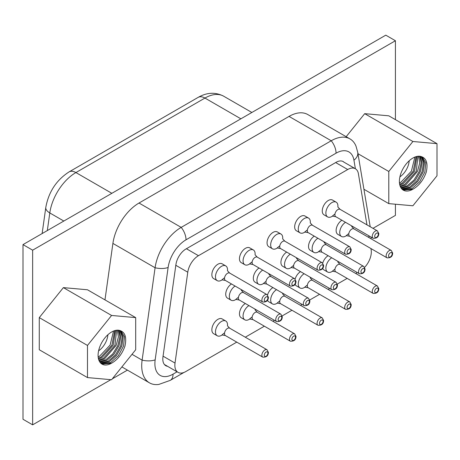 <?xml version="1.0" encoding="UTF-8"?>
<svg xmlns="http://www.w3.org/2000/svg" width="460" height="460" viewBox="0 0 460 460"><rect width="100%" height="100%" fill="white"/><g stroke="black" fill="none" stroke-linecap="round" stroke-linejoin="round"><path stroke-width="0.69" d="M32.643 424.839L23 419.267L23 244.611L385.779 35.161L395.422 40.733L32.643 250.177L32.643 424.839L110.866 379.672M112.303 378.844L127.42 370.116M372.985 228.338L395.422 215.389L395.422 204.217M23 244.611L32.643 250.177M395.422 119.646L395.422 40.733M346.167 136.701L364.688 113.666L388.792 115.816L437 143.652L437 175.789L412.896 205.775L388.792 203.625L363.929 189.273M104.972 299.874L112.901 243.409A37.496 21.649 -60 0 1 139.012 203.032L289.047 116.409A37.496 21.649 -60 0 1 307.797 114.551L349.979 138.903A37.496 21.649 120 0 0 331.234 140.76L181.194 227.384A37.496 21.649 120 0 0 155.083 267.76L142.117 360.14A37.496 21.649 120 0 0 149.483 382.858A37.496 21.649 120 0 0 158.769 384.445L170.229 380.38A13.633 7.872 60 0 0 173.052 374.141A25.691 14.829 -60 0 1 155.164 359.852A13.633 6.388 -172 0 1 142.117 360.14L132.026 354.309M39.272 349.749L39.272 317.613L63.376 287.621L87.48 289.777L135.688 317.613L135.688 349.749L111.584 379.736L87.48 377.585L39.272 349.749M388.792 203.625L388.792 171.482L357.972 153.692M388.792 171.482L412.896 141.496L364.688 113.666M412.896 141.496L437 143.652M155.164 359.852L168.124 267.473A25.691 14.829 -60 0 1 186.018 239.809L336.053 153.186A25.691 14.829 -60 0 1 353.941 160.189A13.633 9.119 170.5 0 0 357.748 152.375L356.005 146.153A37.496 21.649 120 0 0 349.979 138.903M87.48 377.585L87.48 345.443L39.272 317.613M87.48 345.443L111.584 315.457L63.376 287.621M111.584 315.457L135.688 317.613M426.242 172.236C423.39 180.159 418.905 185.84 412.775 189.29A19.09 11.023 -60 0 1 403.351 190.17A19.09 11.023 -60 0 1 402.373 169.941A19.09 11.023 -60 0 1 420.17 156.308C426.247 157.573 428.272 162.886 426.242 172.236M124.93 346.196C122.084 354.114 117.593 359.8 111.469 363.25A19.09 11.023 -60 0 1 102.039 364.13A19.09 11.023 -60 0 1 101.068 343.902A19.09 11.023 -60 0 1 118.858 330.268C124.936 331.534 126.96 336.841 124.93 346.196M402.115 189.244L410.487 187.835L417.985 181.292L423.188 171.942L424.511 162.76L421.613 156.693M403.207 190.083L412.775 189.29M402.736 189.767L411.901 188.652L419.635 181.827L424.833 172.092L425.822 162.771L422.349 157.055L420.17 156.308M421.067 156.504L423.568 162.771L422.021 171.833L416.829 180.924L409.492 187.26L401.706 188.818M343.39 161.667A14.49 8.366 120 0 0 336.053 162.334L186.018 248.958A14.49 8.366 120 0 0 175.927 264.558L162.961 356.937A14.49 8.366 120 0 0 162.811 358.731A14.49 8.366 120 0 0 165.807 365.711A14.49 8.366 120 0 0 167.572 366.321M100.803 363.204L109.181 361.796L116.673 355.252L121.877 345.903L123.199 336.72L120.301 330.654M101.896 364.044L111.469 363.25M101.424 363.728L110.59 362.612L118.323 355.787L123.521 346.052L124.516 336.731L121.043 331.01L118.858 330.268M119.755 330.464L122.256 336.731L120.71 345.793L115.517 354.878L108.18 361.221L100.401 362.779M399.815 185.046L403.259 183.661L414.477 171.264L416.875 156.446M400.401 186.754L405.668 185.052L417.456 171.453L419.721 162.989L418.652 156.216M401.178 188.14L408.077 186.444L415.184 180.389L420.348 171.695L422.182 162.828L420.233 156.314M399.464 182.925L400.844 182.269L411.395 171.16L414.862 157.084M400.838 187.605L407.083 185.869L414.017 180.009L419.158 171.591L421.182 162.88L419.6 156.239M417.939 156.268L416.231 171.367L404.668 184.477L400.137 186.093M416.076 156.653L413.218 171.212L402.258 183.086L399.642 184.236M370.933 248.549L371.151 249.837A15.341 8.855 -60 0 1 364.636 267.34M335.662 162.558L347.714 169.516L198.461 255.691A15.341 8.855 120 0 0 187.778 272.205L175.024 363.072A15.341 8.855 120 0 0 178.037 372.364A15.341 8.855 120 0 0 185.708 371.605L236.768 342.125M347.714 169.516A15.341 8.855 -60 0 1 355.384 168.757A15.341 8.855 -60 0 1 358.397 173.702L366.965 224.865M368.793 235.761L369.11 237.653M357.293 272.538L355.689 273.464M347.168 278.386L337.353 284.056M329.693 288.477L328.089 289.403M319.568 294.32L309.752 299.989M302.093 304.411L300.489 305.336M291.968 310.253L282.152 315.922M274.493 320.344L272.889 321.27M264.368 326.192L245.289 337.203M98.509 359.007L101.948 357.621L113.166 345.224L115.563 330.406M99.096 360.715L104.357 359.013L116.144 345.414L118.41 336.95L117.34 330.176M99.866 362.1L106.766 360.404L113.873 354.349L119.037 345.65L120.876 336.789L118.921 330.274M120.261 330.636L120.589 331.43M101.493 362.934L100.642 363.038M98.152 356.885L99.538 356.23L110.084 345.121L113.551 331.039M99.527 361.566L105.771 359.829L112.712 353.97L117.852 345.552L119.87 336.841L118.289 330.199M116.633 330.228L114.925 345.328L103.362 358.438L98.825 360.053M114.764 330.613L111.906 345.167L100.953 357.046L98.331 358.196M399.464 182.977A19.09 11.023 120 0 0 400.7 182.35M399.912 176.87A14.392 8.309 120 0 0 409.204 160.776M231.472 283.958A8.521 4.922 120 0 0 225.722 294.227A8.521 4.922 120 0 0 227.487 298.126L231.104 300.213A8.521 4.922 -60 0 1 229.339 296.315A8.521 4.922 -60 0 1 235.089 286.045M259.072 268.019A8.521 4.922 120 0 0 253.322 278.288A8.521 4.922 120 0 0 255.087 282.193L258.704 284.28A8.521 4.922 -60 0 1 256.939 280.381A8.521 4.922 -60 0 1 262.689 270.106M286.672 252.086A8.521 4.922 120 0 0 280.922 262.355A8.521 4.922 120 0 0 282.687 266.26L286.304 268.347A8.521 4.922 -60 0 1 284.539 264.442A8.521 4.922 -60 0 1 290.289 254.173M314.272 236.152A8.521 4.922 120 0 0 308.522 246.422A8.521 4.922 120 0 0 310.287 250.32L313.904 252.413A8.521 4.922 -60 0 1 312.139 248.509A8.521 4.922 -60 0 1 317.889 238.24M341.872 220.219A8.521 4.922 120 0 0 336.122 230.489A8.521 4.922 120 0 0 337.887 234.387L341.504 236.474A8.521 4.922 -60 0 1 339.739 232.576A8.521 4.922 -60 0 1 345.489 222.306M225.762 265.903L222.151 263.81A8.521 4.922 120 0 0 215.579 266.098A8.521 4.922 120 0 0 211.859 274.672A8.521 4.922 120 0 0 213.624 278.576L217.241 280.663A8.521 4.922 -60 0 1 215.475 276.759A8.521 4.922 -60 0 1 219.196 268.186A8.521 4.922 -60 0 1 225.762 265.903A8.521 4.922 -60 0 1 227.527 269.801A8.521 4.922 -60 0 1 227.487 270.67M225.762 321.011L222.151 318.924A8.521 4.922 120 0 0 215.579 321.207A8.521 4.922 120 0 0 211.859 329.785A8.521 4.922 120 0 0 213.624 333.684L217.241 335.771A8.521 4.922 -60 0 1 215.475 331.873A8.521 4.922 -60 0 1 219.196 323.294A8.521 4.922 -60 0 1 225.762 321.011A8.521 4.922 -60 0 1 227.527 324.915A8.521 4.922 -60 0 1 227.487 325.778M253.362 249.964L249.751 247.877A8.521 4.922 120 0 0 243.179 250.159A8.521 4.922 120 0 0 239.459 258.738A8.521 4.922 120 0 0 241.224 262.637L244.841 264.724A8.521 4.922 -60 0 1 243.075 260.826A8.521 4.922 -60 0 1 246.796 252.247A8.521 4.922 -60 0 1 253.362 249.964A8.521 4.922 -60 0 1 255.127 253.868A8.521 4.922 -60 0 1 255.087 254.731M245.324 303.508A8.521 4.922 120 0 0 239.459 313.846A8.521 4.922 120 0 0 241.224 317.751L244.841 319.838A8.521 4.922 -60 0 1 243.075 315.934A8.521 4.922 -60 0 1 248.94 305.595M280.962 234.031L277.351 231.943A8.521 4.922 120 0 0 270.779 234.226A8.521 4.922 120 0 0 267.059 242.805A8.521 4.922 120 0 0 268.824 246.704L272.441 248.791A8.521 4.922 -60 0 1 270.675 244.892A8.521 4.922 -60 0 1 274.396 236.314A8.521 4.922 -60 0 1 280.962 234.031A8.521 4.922 -60 0 1 282.727 237.935A8.521 4.922 -60 0 1 282.687 238.797M272.924 287.575A8.521 4.922 120 0 0 267.513 295.009M267.473 300.202A8.521 4.922 120 0 0 268.824 301.817L272.441 303.905A8.521 4.922 -60 0 1 270.675 300A8.521 4.922 -60 0 1 276.54 289.662M308.562 218.097L304.951 216.01A8.521 4.922 120 0 0 298.379 218.293A8.521 4.922 120 0 0 294.659 226.866A8.521 4.922 120 0 0 296.424 230.77L300.041 232.858A8.521 4.922 -60 0 1 298.275 228.953A8.521 4.922 -60 0 1 301.996 220.38A8.521 4.922 -60 0 1 308.562 218.097A8.521 4.922 -60 0 1 310.327 221.996A8.521 4.922 -60 0 1 310.287 222.864M300.524 271.636A8.521 4.922 120 0 0 295.113 279.076M295.073 284.268A8.521 4.922 120 0 0 296.424 285.878L300.041 287.966A8.521 4.922 -60 0 1 298.275 284.067A8.521 4.922 -60 0 1 304.141 273.723M336.162 202.158L332.551 200.071A8.521 4.922 120 0 0 325.979 202.36A8.521 4.922 120 0 0 322.259 210.933A8.521 4.922 120 0 0 324.024 214.837L327.641 216.924A8.521 4.922 -60 0 1 325.875 213.02A8.521 4.922 -60 0 1 329.596 204.447A8.521 4.922 -60 0 1 336.162 202.158A8.521 4.922 -60 0 1 337.928 206.063A8.521 4.922 -60 0 1 337.887 206.931M328.124 255.702A8.521 4.922 120 0 0 322.713 263.137M322.673 268.335A8.521 4.922 120 0 0 324.024 269.945L327.641 272.032A8.521 4.922 -60 0 1 325.875 268.134A8.521 4.922 -60 0 1 331.74 257.79M98.158 356.937A19.09 11.023 120 0 0 99.389 356.304M98.601 350.83A14.392 8.309 120 0 0 107.893 334.736M241.385 289.679A8.521 4.922 -60 0 1 241.345 290.22M236.089 299.322A8.521 4.922 -60 0 1 231.104 300.213M268.985 273.746A8.521 4.922 -60 0 1 268.945 274.286M263.689 283.389A8.521 4.922 -60 0 1 258.704 284.28M296.585 257.807A8.521 4.922 -60 0 1 296.545 258.353M291.289 267.45A8.521 4.922 -60 0 1 286.304 268.347M324.185 241.874A8.521 4.922 -60 0 1 324.145 242.42M318.889 251.516A8.521 4.922 -60 0 1 313.904 252.413M351.785 225.94A8.521 4.922 -60 0 1 351.745 226.481M346.489 235.583A8.521 4.922 -60 0 1 341.504 236.474M222.232 279.766A8.521 4.922 -60 0 1 217.241 280.663M222.232 334.88A8.521 4.922 -60 0 1 217.241 335.771M249.832 263.833A8.521 4.922 -60 0 1 244.841 264.724M255.127 309.166A8.521 4.922 -60 0 1 255.087 309.844M249.832 318.947A8.521 4.922 -60 0 1 244.841 319.838M277.432 247.9A8.521 4.922 -60 0 1 272.441 248.791M282.727 293.233A8.521 4.922 -60 0 1 282.687 293.911M277.432 303.008A8.521 4.922 -60 0 1 272.441 303.905M305.032 231.961A8.521 4.922 -60 0 1 300.041 232.858M310.327 277.294A8.521 4.922 -60 0 1 310.287 277.978M305.032 287.075A8.521 4.922 -60 0 1 300.041 287.966M332.632 216.027A8.521 4.922 -60 0 1 327.641 216.924M337.928 261.361A8.521 4.922 -60 0 1 337.887 262.039M332.632 271.141A8.521 4.922 -60 0 1 327.641 272.032M198.122 97.393A13.633 7.872 60 0 1 204.941 98.066A37.496 21.649 -60 0 1 223.686 96.209C215.458 91.96 206.937 92.351 198.122 97.393L69.092 171.885A13.633 7.872 60 0 1 75.912 172.563L204.941 98.066L240.879 118.818M69.092 171.885C56.356 180.124 48.587 191.992 45.787 207.494A13.633 6.388 8 0 0 49.795 212.94A37.496 21.649 -60 0 1 75.912 172.563L111.849 193.315M47.322 230.569L49.795 212.94L63.831 221.041M168.124 267.473A13.633 6.388 -172 0 1 155.083 267.76L112.901 243.409M186.018 239.809A13.633 7.872 -120 0 0 181.194 227.384L139.012 203.032M336.053 153.186A13.633 7.872 -120 0 0 331.234 140.76L289.047 116.409M177.083 371.812L173.052 374.141M353.941 160.189L355.379 168.751L343.332 161.799M175.024 363.072L162.972 356.115M198.461 255.691L186.403 248.733M187.778 272.205L175.726 265.248M238.378 298.051A4.261 2.461 -60 0 1 240.235 293.767A4.261 2.461 -60 0 1 243.518 292.623L280.882 314.191A4.261 2.461 -60 0 0 277.598 315.336A4.261 2.461 -60 0 0 275.741 319.625A4.261 2.461 -60 0 0 276.621 321.574L239.257 300.006A4.261 2.461 -60 0 1 238.378 298.051M265.978 282.118A4.261 2.461 -60 0 1 267.835 277.828A4.261 2.461 -60 0 1 271.118 276.69L308.482 298.258A4.261 2.461 -60 0 0 305.198 299.402A4.261 2.461 -60 0 0 303.341 303.692A4.261 2.461 -60 0 0 304.221 305.641L266.858 284.067A4.261 2.461 -60 0 1 265.978 282.118M293.578 266.185A4.261 2.461 -60 0 1 295.435 261.895A4.261 2.461 -60 0 1 298.718 260.751L336.082 282.325A4.261 2.461 -60 0 0 332.798 283.464A4.261 2.461 -60 0 0 330.941 287.753A4.261 2.461 -60 0 0 331.821 289.708L294.457 268.134A4.261 2.461 -60 0 1 293.578 266.185M321.178 250.251A4.261 2.461 -60 0 1 323.035 245.962A4.261 2.461 -60 0 1 326.318 244.818L363.682 266.392A4.261 2.461 -60 0 0 360.398 267.53A4.261 2.461 -60 0 0 358.541 271.82A4.261 2.461 -60 0 0 359.421 273.769L322.058 252.201A4.261 2.461 -60 0 1 321.178 250.251M348.778 234.312A4.261 2.461 -60 0 1 350.635 230.029A4.261 2.461 -60 0 1 353.918 228.884L391.282 250.453A4.261 2.461 -60 0 0 387.998 251.597A4.261 2.461 -60 0 0 386.141 255.886A4.261 2.461 -60 0 0 387.021 257.836L349.657 236.267A4.261 2.461 -60 0 1 348.778 234.312M224.514 278.501A4.261 2.461 -60 0 1 226.377 274.212A4.261 2.461 -60 0 1 229.661 273.067L267.024 294.641A4.261 2.461 -60 0 0 263.741 295.78A4.261 2.461 -60 0 0 261.878 300.07A4.261 2.461 -60 0 0 262.763 302.019L225.4 280.45A4.261 2.461 -60 0 1 224.514 278.501M224.514 333.609A4.261 2.461 -60 0 1 226.377 329.32A4.261 2.461 -60 0 1 229.661 328.181L267.024 349.749A4.261 2.461 -60 0 0 263.741 350.894A4.261 2.461 -60 0 0 261.878 355.183A4.261 2.461 -60 0 0 262.763 357.132L225.4 335.564A4.261 2.461 -60 0 1 224.514 333.609M252.114 262.562A4.261 2.461 -60 0 1 253.977 258.279A4.261 2.461 -60 0 1 257.261 257.134L294.624 278.708A4.261 2.461 -60 0 0 291.341 279.847A4.261 2.461 -60 0 0 289.478 284.136A4.261 2.461 -60 0 0 290.363 286.085L253 264.517A4.261 2.461 -60 0 1 252.114 262.562M252.114 317.676A4.261 2.461 -60 0 1 253.977 313.386A4.261 2.461 -60 0 1 257.261 312.248L294.624 333.816A4.261 2.461 -60 0 0 291.341 334.96A4.261 2.461 -60 0 0 289.478 339.25A4.261 2.461 -60 0 0 290.363 341.199L253 319.625A4.261 2.461 -60 0 1 252.114 317.676M279.714 246.629A4.261 2.461 -60 0 1 281.577 242.339A4.261 2.461 -60 0 1 284.861 241.201L322.224 262.769A4.261 2.461 -60 0 0 318.941 263.913A4.261 2.461 -60 0 0 317.078 268.203A4.261 2.461 -60 0 0 317.964 270.152L280.6 248.578A4.261 2.461 -60 0 1 279.714 246.629M279.714 301.743A4.261 2.461 -60 0 1 281.577 297.453A4.261 2.461 -60 0 1 284.861 296.309L322.224 317.883A4.261 2.461 -60 0 0 318.941 319.022A4.261 2.461 -60 0 0 317.078 323.311A4.261 2.461 -60 0 0 317.964 325.26L280.6 303.692A4.261 2.461 -60 0 1 279.714 301.743M307.315 230.696A4.261 2.461 -60 0 1 309.178 226.406A4.261 2.461 -60 0 1 312.461 225.268L349.824 246.836A4.261 2.461 -60 0 0 346.541 247.98A4.261 2.461 -60 0 0 344.678 252.264A4.261 2.461 -60 0 0 345.563 254.219L308.2 232.645A4.261 2.461 -60 0 1 307.315 230.696M307.315 285.809A4.261 2.461 -60 0 1 309.178 281.52A4.261 2.461 -60 0 1 312.461 280.376L349.824 301.95A4.261 2.461 -60 0 0 346.541 303.088A4.261 2.461 -60 0 0 344.678 307.378A4.261 2.461 -60 0 0 345.563 309.327L308.2 287.759A4.261 2.461 -60 0 1 307.315 285.809M334.914 214.762A4.261 2.461 -60 0 1 336.777 210.473A4.261 2.461 -60 0 1 340.061 209.329L377.424 230.903A4.261 2.461 -60 0 0 374.141 232.041A4.261 2.461 -60 0 0 372.278 236.331A4.261 2.461 -60 0 0 373.163 238.28L335.8 216.712A4.261 2.461 -60 0 1 334.914 214.762M334.914 269.87A4.261 2.461 -60 0 1 336.777 265.581A4.261 2.461 -60 0 1 340.061 264.442L377.424 286.011A4.261 2.461 -60 0 0 374.141 287.155A4.261 2.461 -60 0 0 372.278 291.445A4.261 2.461 -60 0 0 373.163 293.394L335.8 271.825A4.261 2.461 -60 0 1 334.914 269.87M278.15 319.625A2.559 1.478 -60 0 1 279.956 316.491A2.559 1.478 -60 0 1 281.767 317.538A2.559 1.478 -60 0 1 279.956 320.666A2.559 1.478 -60 0 1 278.15 319.625M305.75 303.692A2.559 1.478 -60 0 1 307.556 300.558A2.559 1.478 -60 0 1 309.367 301.599A2.559 1.478 -60 0 1 307.556 304.733A2.559 1.478 -60 0 1 305.75 303.692M333.35 287.753A2.559 1.478 -60 0 1 335.156 284.625A2.559 1.478 -60 0 1 336.967 285.666A2.559 1.478 -60 0 1 335.156 288.799A2.559 1.478 -60 0 1 333.35 287.753M360.95 271.82A2.559 1.478 -60 0 1 362.756 268.686A2.559 1.478 -60 0 1 364.567 269.733A2.559 1.478 -60 0 1 362.756 272.866A2.559 1.478 -60 0 1 360.95 271.82M388.55 255.886A2.559 1.478 -60 0 1 390.356 252.753A2.559 1.478 -60 0 1 392.167 253.799A2.559 1.478 -60 0 1 390.356 256.927A2.559 1.478 -60 0 1 388.55 255.886M264.287 300.07A2.559 1.478 -60 0 1 266.098 296.941A2.559 1.478 -60 0 1 267.904 297.982A2.559 1.478 -60 0 1 266.098 301.116A2.559 1.478 -60 0 1 264.287 300.07M264.287 355.183A2.559 1.478 -60 0 1 266.098 352.049A2.559 1.478 -60 0 1 267.904 353.096A2.559 1.478 -60 0 1 266.098 356.224A2.559 1.478 -60 0 1 264.287 355.183M291.887 284.136A2.559 1.478 -60 0 1 293.698 281.002A2.559 1.478 -60 0 1 295.504 282.049A2.559 1.478 -60 0 1 293.698 285.177A2.559 1.478 -60 0 1 291.887 284.136M291.887 339.25A2.559 1.478 -60 0 1 293.698 336.116A2.559 1.478 -60 0 1 295.504 337.157A2.559 1.478 -60 0 1 293.698 340.291A2.559 1.478 -60 0 1 291.887 339.25M319.487 268.203A2.559 1.478 -60 0 1 321.298 265.069A2.559 1.478 -60 0 1 323.104 266.116A2.559 1.478 -60 0 1 321.298 269.244A2.559 1.478 -60 0 1 319.487 268.203M319.487 323.311A2.559 1.478 -60 0 1 321.298 320.183A2.559 1.478 -60 0 1 323.104 321.224A2.559 1.478 -60 0 1 321.298 324.358A2.559 1.478 -60 0 1 319.487 323.311M347.087 252.264A2.559 1.478 -60 0 1 348.898 249.136A2.559 1.478 -60 0 1 350.704 250.177A2.559 1.478 -60 0 1 348.898 253.31A2.559 1.478 -60 0 1 347.087 252.264M347.087 307.378A2.559 1.478 -60 0 1 348.898 304.244A2.559 1.478 -60 0 1 350.704 305.291A2.559 1.478 -60 0 1 348.898 308.424A2.559 1.478 -60 0 1 347.087 307.378M374.687 236.331A2.559 1.478 -60 0 1 376.498 233.203A2.559 1.478 -60 0 1 378.304 234.243A2.559 1.478 -60 0 1 376.498 237.377A2.559 1.478 -60 0 1 374.687 236.331M374.687 291.445A2.559 1.478 -60 0 1 376.498 288.311A2.559 1.478 -60 0 1 378.304 289.357A2.559 1.478 -60 0 1 376.498 292.485A2.559 1.478 -60 0 1 374.687 291.445M251.861 112.476L223.686 96.209M45.787 207.494L42.13 233.565M121.888 366.925L149.483 382.858M371.042 238.769L371.145 237.118M183.983 372.439L170.229 380.38M357.748 152.375L370.202 226.734M178.037 372.364L164.398 364.487M241.281 290.226L243.518 292.623M239.257 300.006L235.83 299.385L237.958 297.614M268.881 274.292L271.118 276.69M266.858 284.067L263.43 283.452L265.558 281.681M296.481 258.353L298.718 260.751M294.457 268.134L291.03 267.513L293.158 265.742M324.082 242.42L326.318 244.818M322.058 252.201L318.63 251.58L320.758 249.809M351.681 226.487L353.918 228.884M349.657 236.267L346.23 235.646L348.358 233.875M227.424 270.67L229.661 273.067M225.4 280.45L221.967 279.829L224.1 278.058M227.424 325.784L229.661 328.181M225.4 335.564L221.967 334.943L224.1 333.172M255.024 254.736L257.261 257.134M253 264.517L249.567 263.896L251.7 262.125M255.024 309.85L257.261 312.248M253 319.625L249.567 319.01L251.7 317.239M282.624 238.803L284.861 241.201M280.6 248.578L277.167 247.963L279.3 246.192M282.624 293.911L284.861 296.309M280.6 303.692L277.167 303.071L279.3 301.3M310.224 222.87L312.461 225.268M308.2 232.645L304.767 232.024L306.9 230.259M310.224 277.978L312.461 280.376M308.2 287.759L304.767 287.138L306.9 285.367M337.824 206.931L340.061 209.329M335.8 216.712L332.367 216.091L334.5 214.32M337.824 262.045L340.061 264.442M335.8 271.825L332.367 271.204L334.5 269.433M276.621 321.574C280.295 321.781 282.175 320.206 282.262 316.842L280.882 314.191M304.221 305.641C307.895 305.848 309.775 304.273 309.862 300.903L308.482 298.258M331.821 289.708C335.495 289.915 337.375 288.334 337.462 284.97L336.082 282.325M359.421 273.769C363.095 273.976 364.975 272.4 365.062 269.037L363.682 266.392M387.021 257.836C390.695 258.043 392.575 256.467 392.662 253.103L391.282 250.453M262.763 302.019C266.432 302.231 268.312 300.65 268.404 297.286L267.024 294.641M262.763 357.132C266.432 357.339 268.312 355.764 268.404 352.4L267.024 349.749M290.363 286.085C294.032 286.292 295.912 284.717 296.004 281.353L294.624 278.708M290.363 341.199C294.032 341.406 295.912 339.825 296.004 336.461L294.624 333.816M317.964 270.152C321.632 270.359 323.512 268.784 323.604 265.42L322.224 262.769M317.964 325.26C321.632 325.473 323.512 323.892 323.604 320.528L322.224 317.883M345.563 254.219C349.232 254.426 351.112 252.845 351.204 249.481L349.824 246.836M345.563 309.327C349.232 309.534 351.112 307.959 351.204 304.595L349.824 301.95M373.163 238.28C376.832 238.493 378.712 236.911 378.804 233.548L377.424 230.903M373.163 293.394C376.832 293.601 378.712 292.025 378.804 288.661L377.424 286.011"/></g></svg>
